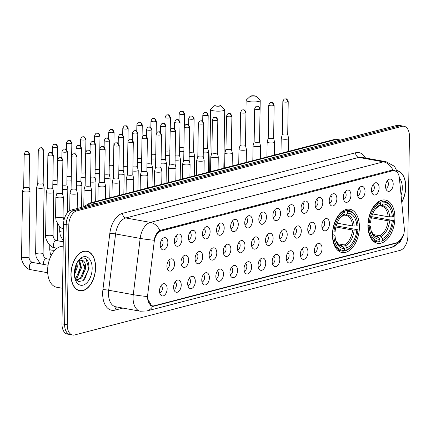<?xml version="1.0" encoding="UTF-8"?>
<svg xmlns="http://www.w3.org/2000/svg" width="431" height="431" viewBox="0 0 431 431"><rect width="100%" height="100%" fill="white"/><g stroke="black" fill="none" stroke-linecap="round" stroke-linejoin="round"><path stroke-width="0.65" d="M359.411 227.39A21.986 13.108 100.2 0 0 349.837 209.256A21.986 13.108 100.2 0 0 332.463 234.394A21.986 13.108 100.2 0 0 342.031 252.528A21.986 13.108 100.2 0 0 359.411 227.39M394.898 218.167A21.986 13.108 100.2 0 0 385.325 200.032A21.986 13.108 100.2 0 0 367.95 225.171A21.986 13.108 100.2 0 0 377.518 243.305A21.986 13.108 100.2 0 0 394.898 218.167M371.495 189.866A6.223 3.712 -79.8 0 1 374.668 183.1A6.223 3.712 -79.8 0 1 379.118 187.884A6.223 3.712 -79.8 0 1 376.775 194.02A6.223 3.712 -79.8 0 1 372.691 194.063A6.223 3.712 -79.8 0 1 371.495 189.866M371.711 191.973A3.734 2.225 100.2 0 0 374.318 187.69A3.734 2.225 100.2 0 0 373.02 184.71M357.407 193.524A6.223 3.712 -79.8 0 1 360.585 186.758A6.223 3.712 -79.8 0 1 365.035 191.542A6.223 3.712 -79.8 0 1 362.692 197.678A6.223 3.712 -79.8 0 1 358.608 197.721A6.223 3.712 -79.8 0 1 357.407 193.524M357.628 195.631A3.734 2.225 100.2 0 0 360.235 191.348A3.734 2.225 100.2 0 0 358.937 188.374M343.324 197.188A6.223 3.712 -79.8 0 1 346.502 190.421A6.223 3.712 -79.8 0 1 350.953 195.205A6.223 3.712 -79.8 0 1 348.609 201.342A6.223 3.712 -79.8 0 1 344.525 201.385A6.223 3.712 -79.8 0 1 343.324 197.188M343.545 199.294A3.734 2.225 100.2 0 0 346.147 195.006A3.734 2.225 100.2 0 0 344.854 192.032M329.241 200.846A6.223 3.712 -79.8 0 1 332.42 194.079A6.223 3.712 -79.8 0 1 336.87 198.863A6.223 3.712 -79.8 0 1 334.526 205A6.223 3.712 -79.8 0 1 330.437 205.043A6.223 3.712 -79.8 0 1 329.241 200.846M329.462 202.953A3.734 2.225 100.2 0 0 332.064 198.669A3.734 2.225 100.2 0 0 330.771 195.696M315.158 204.504A6.223 3.712 -79.8 0 1 318.331 197.737A6.223 3.712 -79.8 0 1 322.787 202.527A6.223 3.712 -79.8 0 1 320.438 208.663A6.223 3.712 -79.8 0 1 316.354 208.706A6.223 3.712 -79.8 0 1 315.158 204.504M315.379 206.616A3.734 2.225 100.2 0 0 317.981 202.328A3.734 2.225 100.2 0 0 316.688 199.354M301.075 208.168A6.223 3.712 -79.8 0 1 304.248 201.401A6.223 3.712 -79.8 0 1 308.704 206.185A6.223 3.712 -79.8 0 1 306.355 212.321A6.223 3.712 -79.8 0 1 302.271 212.364A6.223 3.712 -79.8 0 1 301.075 208.168M301.291 210.274A3.734 2.225 100.2 0 0 303.898 205.991A3.734 2.225 100.2 0 0 302.605 203.017M286.992 211.826A6.223 3.712 -79.8 0 1 290.165 205.059A6.223 3.712 -79.8 0 1 294.615 209.843A6.223 3.712 -79.8 0 1 292.272 215.985A6.223 3.712 -79.8 0 1 288.188 216.023A6.223 3.712 -79.8 0 1 286.992 211.826M287.208 213.938A3.734 2.225 100.2 0 0 289.815 209.649A3.734 2.225 100.2 0 0 288.517 206.675M272.909 215.489A6.223 3.712 -79.8 0 1 276.082 208.723A6.223 3.712 -79.8 0 1 280.533 213.507A6.223 3.712 -79.8 0 1 278.189 219.643A6.223 3.712 -79.8 0 1 274.105 219.686A6.223 3.712 -79.8 0 1 272.909 215.489M273.125 217.596A3.734 2.225 100.2 0 0 275.732 213.313A3.734 2.225 100.2 0 0 274.434 210.339M258.826 219.147A6.223 3.712 -79.8 0 1 262 212.381A6.223 3.712 -79.8 0 1 266.45 217.165A6.223 3.712 -79.8 0 1 264.106 223.301A6.223 3.712 -79.8 0 1 260.022 223.344A6.223 3.712 -79.8 0 1 258.826 219.147M259.042 221.259A3.734 2.225 100.2 0 0 261.649 216.971A3.734 2.225 100.2 0 0 260.351 213.997M244.738 222.811A6.223 3.712 -79.8 0 1 247.917 216.044A6.223 3.712 -79.8 0 1 252.367 220.828A6.223 3.712 -79.8 0 1 250.023 226.965A6.223 3.712 -79.8 0 1 245.939 227.008A6.223 3.712 -79.8 0 1 244.738 222.811M244.959 224.917A3.734 2.225 100.2 0 0 247.566 220.634A3.734 2.225 100.2 0 0 246.268 217.655M230.655 226.469A6.223 3.712 -79.8 0 1 233.834 219.702A6.223 3.712 -79.8 0 1 238.284 224.486A6.223 3.712 -79.8 0 1 235.94 230.623A6.223 3.712 -79.8 0 1 231.856 230.666A6.223 3.712 -79.8 0 1 230.655 226.469M230.876 228.581A3.734 2.225 100.2 0 0 233.483 224.292A3.734 2.225 100.2 0 0 232.185 221.319M216.572 230.132A6.223 3.712 -79.8 0 1 219.751 223.366A6.223 3.712 -79.8 0 1 224.201 228.15A6.223 3.712 -79.8 0 1 221.857 234.286A6.223 3.712 -79.8 0 1 217.774 234.329A6.223 3.712 -79.8 0 1 216.572 230.132M216.793 232.239A3.734 2.225 100.2 0 0 219.395 227.956A3.734 2.225 100.2 0 0 218.102 224.977M202.489 233.791A6.223 3.712 -79.8 0 1 205.668 227.024A6.223 3.712 -79.8 0 1 210.118 231.808A6.223 3.712 -79.8 0 1 207.769 237.944A6.223 3.712 -79.8 0 1 203.685 237.987A6.223 3.712 -79.8 0 1 202.489 233.791M202.71 235.902A3.734 2.225 100.2 0 0 205.312 231.614A3.734 2.225 100.2 0 0 204.019 228.64M188.406 237.454A6.223 3.712 -79.8 0 1 191.579 230.687A6.223 3.712 -79.8 0 1 196.035 235.471A6.223 3.712 -79.8 0 1 193.686 241.608A6.223 3.712 -79.8 0 1 189.602 241.651A6.223 3.712 -79.8 0 1 188.406 237.454M188.622 239.561A3.734 2.225 100.2 0 0 191.229 235.272A3.734 2.225 100.2 0 0 189.936 232.298M174.323 241.112A6.223 3.712 -79.8 0 1 177.497 234.345A6.223 3.712 -79.8 0 1 181.947 239.13A6.223 3.712 -79.8 0 1 179.603 245.266A6.223 3.712 -79.8 0 1 175.519 245.309A6.223 3.712 -79.8 0 1 174.323 241.112M174.539 243.219A3.734 2.225 100.2 0 0 177.146 238.936A3.734 2.225 100.2 0 0 175.848 235.962M160.24 244.77A6.223 3.712 -79.8 0 1 163.414 238.009A6.223 3.712 -79.8 0 1 167.864 242.793A6.223 3.712 -79.8 0 1 165.52 248.929A6.223 3.712 -79.8 0 1 161.436 248.973A6.223 3.712 -79.8 0 1 160.24 244.77M160.456 246.882A3.734 2.225 100.2 0 0 163.063 242.594A3.734 2.225 100.2 0 0 161.765 239.62M385.578 186.203A6.223 3.712 -79.8 0 1 388.751 179.436A6.223 3.712 -79.8 0 1 393.201 184.22A6.223 3.712 -79.8 0 1 390.858 190.357A6.223 3.712 -79.8 0 1 386.774 190.4A6.223 3.712 -79.8 0 1 385.578 186.203M385.793 188.315A3.734 2.225 100.2 0 0 388.401 184.026A3.734 2.225 100.2 0 0 387.103 181.052M321.838 225.693A6.223 3.712 -79.8 0 1 325.012 218.926A6.223 3.712 -79.8 0 1 329.467 223.711A6.223 3.712 -79.8 0 1 327.118 229.847A6.223 3.712 -79.8 0 1 323.034 229.89A6.223 3.712 -79.8 0 1 321.838 225.693M322.059 227.805A3.734 2.225 100.2 0 0 324.662 223.517A3.734 2.225 100.2 0 0 323.369 220.543M307.756 229.357A6.223 3.712 -79.8 0 1 310.929 222.59A6.223 3.712 -79.8 0 1 315.384 227.374A6.223 3.712 -79.8 0 1 313.035 233.51A6.223 3.712 -79.8 0 1 308.952 233.554A6.223 3.712 -79.8 0 1 307.756 229.357M307.971 231.463A3.734 2.225 100.2 0 0 310.579 227.175A3.734 2.225 100.2 0 0 309.286 224.201M293.673 233.015A6.223 3.712 -79.8 0 1 296.846 226.248A6.223 3.712 -79.8 0 1 301.296 231.032A6.223 3.712 -79.8 0 1 298.952 237.169A6.223 3.712 -79.8 0 1 294.869 237.212A6.223 3.712 -79.8 0 1 293.673 233.015M293.888 235.121A3.734 2.225 100.2 0 0 296.496 230.838A3.734 2.225 100.2 0 0 295.197 227.864M279.59 236.673A6.223 3.712 -79.8 0 1 282.763 229.906A6.223 3.712 -79.8 0 1 287.213 234.696A6.223 3.712 -79.8 0 1 284.869 240.832A6.223 3.712 -79.8 0 1 280.786 240.875A6.223 3.712 -79.8 0 1 279.59 236.673M279.805 238.785A3.734 2.225 100.2 0 0 282.413 234.496A3.734 2.225 100.2 0 0 281.114 231.522M265.507 240.336A6.223 3.712 -79.8 0 1 268.68 233.57A6.223 3.712 -79.8 0 1 273.13 238.354A6.223 3.712 -79.8 0 1 270.787 244.49A6.223 3.712 -79.8 0 1 266.703 244.533A6.223 3.712 -79.8 0 1 265.507 240.336M265.722 242.443A3.734 2.225 100.2 0 0 268.33 238.16A3.734 2.225 100.2 0 0 267.031 235.186M251.418 243.994A6.223 3.712 -79.8 0 1 254.597 237.228A6.223 3.712 -79.8 0 1 259.047 242.012A6.223 3.712 -79.8 0 1 256.704 248.154A6.223 3.712 -79.8 0 1 252.62 248.191A6.223 3.712 -79.8 0 1 251.418 243.994M251.639 246.106A3.734 2.225 100.2 0 0 254.247 241.818A3.734 2.225 100.2 0 0 252.949 238.844M237.336 247.658A6.223 3.712 -79.8 0 1 240.514 240.891A6.223 3.712 -79.8 0 1 244.964 245.675A6.223 3.712 -79.8 0 1 242.621 251.812A6.223 3.712 -79.8 0 1 238.537 251.855A6.223 3.712 -79.8 0 1 237.336 247.658M237.556 249.764A3.734 2.225 100.2 0 0 240.159 245.481A3.734 2.225 100.2 0 0 238.866 242.508M223.253 251.316A6.223 3.712 -79.8 0 1 226.431 244.549A6.223 3.712 -79.8 0 1 230.881 249.333A6.223 3.712 -79.8 0 1 228.532 255.47A6.223 3.712 -79.8 0 1 224.449 255.513A6.223 3.712 -79.8 0 1 223.253 251.316M223.473 253.428A3.734 2.225 100.2 0 0 226.076 249.14A3.734 2.225 100.2 0 0 224.783 246.166M209.17 254.98A6.223 3.712 -79.8 0 1 212.343 248.213A6.223 3.712 -79.8 0 1 216.798 252.997A6.223 3.712 -79.8 0 1 214.449 259.133A6.223 3.712 -79.8 0 1 210.366 259.176A6.223 3.712 -79.8 0 1 209.17 254.98M209.391 257.086A3.734 2.225 100.2 0 0 211.993 252.803A3.734 2.225 100.2 0 0 210.7 249.824M195.087 258.638A6.223 3.712 -79.8 0 1 198.26 251.871A6.223 3.712 -79.8 0 1 202.715 256.655A6.223 3.712 -79.8 0 1 200.367 262.791A6.223 3.712 -79.8 0 1 196.283 262.835A6.223 3.712 -79.8 0 1 195.087 258.638M195.302 260.75A3.734 2.225 100.2 0 0 197.91 256.461A3.734 2.225 100.2 0 0 196.617 253.487M181.004 262.301A6.223 3.712 -79.8 0 1 184.177 255.535A6.223 3.712 -79.8 0 1 188.627 260.319A6.223 3.712 -79.8 0 1 186.284 266.455A6.223 3.712 -79.8 0 1 182.2 266.498A6.223 3.712 -79.8 0 1 181.004 262.301M181.219 264.408A3.734 2.225 100.2 0 0 183.827 260.125A3.734 2.225 100.2 0 0 182.528 257.145M166.921 265.959A6.223 3.712 -79.8 0 1 170.094 259.193A6.223 3.712 -79.8 0 1 174.544 263.977A6.223 3.712 -79.8 0 1 172.201 270.113A6.223 3.712 -79.8 0 1 168.117 270.156A6.223 3.712 -79.8 0 1 166.921 265.959M167.136 268.071A3.734 2.225 100.2 0 0 169.744 263.783A3.734 2.225 100.2 0 0 168.446 260.809M314.436 250.54A6.223 3.712 -79.8 0 1 317.609 243.774A6.223 3.712 -79.8 0 1 322.059 248.558A6.223 3.712 -79.8 0 1 319.716 254.694A6.223 3.712 -79.8 0 1 315.632 254.737A6.223 3.712 -79.8 0 1 314.436 250.54M314.652 252.652A3.734 2.225 100.2 0 0 317.259 248.364A3.734 2.225 100.2 0 0 315.961 245.39M300.353 254.204A6.223 3.712 -79.8 0 1 303.526 247.437A6.223 3.712 -79.8 0 1 307.976 252.221A6.223 3.712 -79.8 0 1 305.633 258.358A6.223 3.712 -79.8 0 1 301.549 258.401A6.223 3.712 -79.8 0 1 300.353 254.204M300.569 256.31A3.734 2.225 100.2 0 0 303.176 252.027A3.734 2.225 100.2 0 0 301.878 249.048M286.27 257.862A6.223 3.712 -79.8 0 1 289.443 251.095A6.223 3.712 -79.8 0 1 293.894 255.879A6.223 3.712 -79.8 0 1 291.55 262.016A6.223 3.712 -79.8 0 1 287.466 262.059A6.223 3.712 -79.8 0 1 286.27 257.862M286.486 259.974A3.734 2.225 100.2 0 0 289.093 255.685A3.734 2.225 100.2 0 0 287.795 252.711M272.187 261.525A6.223 3.712 -79.8 0 1 275.361 254.759A6.223 3.712 -79.8 0 1 279.811 259.543A6.223 3.712 -79.8 0 1 277.467 265.679A6.223 3.712 -79.8 0 1 273.383 265.722A6.223 3.712 -79.8 0 1 272.187 261.525M272.403 263.632A3.734 2.225 100.2 0 0 275.01 259.343A3.734 2.225 100.2 0 0 273.712 256.37M258.099 265.184A6.223 3.712 -79.8 0 1 261.278 258.417A6.223 3.712 -79.8 0 1 265.728 263.201A6.223 3.712 -79.8 0 1 263.384 269.337A6.223 3.712 -79.8 0 1 259.3 269.38A6.223 3.712 -79.8 0 1 258.099 265.184M258.32 267.29A3.734 2.225 100.2 0 0 260.927 263.007A3.734 2.225 100.2 0 0 259.629 260.033M244.016 268.842A6.223 3.712 -79.8 0 1 247.195 262.075A6.223 3.712 -79.8 0 1 251.645 266.864A6.223 3.712 -79.8 0 1 249.301 273.001A6.223 3.712 -79.8 0 1 245.217 273.044A6.223 3.712 -79.8 0 1 244.016 268.842M244.237 270.954A3.734 2.225 100.2 0 0 246.839 266.665A3.734 2.225 100.2 0 0 245.546 263.691M229.933 272.505A6.223 3.712 -79.8 0 1 233.112 265.738A6.223 3.712 -79.8 0 1 237.562 270.523A6.223 3.712 -79.8 0 1 235.213 276.659A6.223 3.712 -79.8 0 1 231.129 276.702A6.223 3.712 -79.8 0 1 229.933 272.505M230.154 274.612A3.734 2.225 100.2 0 0 232.756 270.329A3.734 2.225 100.2 0 0 231.463 267.355M215.85 276.163A6.223 3.712 -79.8 0 1 219.023 269.397A6.223 3.712 -79.8 0 1 223.479 274.181A6.223 3.712 -79.8 0 1 221.13 280.322A6.223 3.712 -79.8 0 1 217.046 280.36A6.223 3.712 -79.8 0 1 215.85 276.163M216.071 278.275A3.734 2.225 100.2 0 0 218.673 273.987A3.734 2.225 100.2 0 0 217.38 271.013M201.767 279.827A6.223 3.712 -79.8 0 1 204.94 273.06A6.223 3.712 -79.8 0 1 209.391 277.844A6.223 3.712 -79.8 0 1 207.047 283.981A6.223 3.712 -79.8 0 1 202.963 284.024A6.223 3.712 -79.8 0 1 201.767 279.827M201.983 281.933A3.734 2.225 100.2 0 0 204.59 277.65A3.734 2.225 100.2 0 0 203.297 274.676M187.684 283.485A6.223 3.712 -79.8 0 1 190.858 276.718A6.223 3.712 -79.8 0 1 195.308 281.502A6.223 3.712 -79.8 0 1 192.964 287.639A6.223 3.712 -79.8 0 1 188.88 287.682A6.223 3.712 -79.8 0 1 187.684 283.485M187.9 285.597A3.734 2.225 100.2 0 0 190.507 281.308A3.734 2.225 100.2 0 0 189.209 278.334M173.601 287.148A6.223 3.712 -79.8 0 1 176.775 280.382A6.223 3.712 -79.8 0 1 181.225 285.166A6.223 3.712 -79.8 0 1 178.881 291.302A6.223 3.712 -79.8 0 1 174.797 291.345A6.223 3.712 -79.8 0 1 173.601 287.148M173.817 289.255A3.734 2.225 100.2 0 0 176.424 284.972A3.734 2.225 100.2 0 0 175.126 281.998M159.518 290.806A6.223 3.712 -79.8 0 1 162.692 284.04A6.223 3.712 -79.8 0 1 167.142 288.824A6.223 3.712 -79.8 0 1 164.798 294.96A6.223 3.712 -79.8 0 1 160.715 295.003A6.223 3.712 -79.8 0 1 159.518 290.806M159.734 292.918A3.734 2.225 100.2 0 0 162.342 288.63A3.734 2.225 100.2 0 0 161.043 285.656M404.262 228.004A11.201 6.68 -79.8 0 1 404.332 229.879A11.201 6.68 -79.8 0 1 397.301 242.605L154.266 305.773A11.201 6.68 -79.8 0 1 152.45 305.854A11.201 6.68 -79.8 0 1 147.709 294.685L154.212 241.743A11.201 6.68 -79.8 0 1 161.113 230.946L392.76 170.735A11.201 6.68 -79.8 0 1 394.575 170.654A11.201 6.68 -79.8 0 1 399.375 178.019L404.262 228.004M401.746 202.279A20.117 11.998 100.2 0 0 405.743 187.146A20.117 11.998 100.2 0 0 397.398 170.638M95.601 267.759A20.117 11.998 100.2 0 0 86.841 251.165A20.117 11.998 100.2 0 0 70.943 274.164A20.117 11.998 100.2 0 0 79.697 290.763A20.117 11.998 100.2 0 0 95.601 267.759M85.871 251.198A20.117 11.998 100.2 0 0 85.51 251.047M403.206 235.929L397.738 242.723L396.655 243.1L153.625 306.263L151.971 306.376L147.278 298.177L147.203 296.523A14.519 1.099 -173 0 1 133.265 294.669L140.177 238.391A16.593 9.891 -79.8 0 1 150.403 222.396L383.364 161.846A14.519 11.238 75.4 0 1 392.83 169.922L393.95 169.992L397.377 172.438M404.036 126.278L398.788 125.329A12.445 7.419 100.2 0 0 396.773 125.421L71.374 209.999A12.445 7.419 100.2 0 0 63.556 224.136L61.989 323.826L64.612 324.295A12.445 7.419 100.2 0 0 70.027 334.564A12.445 7.419 100.2 0 1 64.612 324.295L66.18 224.61L64.612 324.295L67.236 324.769A12.445 7.419 100.2 0 0 72.65 335.038A12.445 7.419 100.2 0 0 74.671 334.946L400.065 250.368A12.445 7.419 100.2 0 0 407.882 236.231L409.45 136.541A12.445 7.419 100.2 0 0 404.036 126.278A12.445 7.419 100.2 0 0 402.015 126.369L76.616 210.942A12.445 7.419 100.2 0 0 68.798 225.084L67.236 324.769M71.374 209.999L73.997 210.468A12.445 7.419 100.2 0 0 66.18 224.61A12.445 7.419 100.2 0 1 73.997 210.468L399.392 125.895L73.997 210.468L76.616 210.942M401.412 125.804A12.445 7.419 100.2 0 0 399.392 125.895A12.445 7.419 100.2 0 1 401.412 125.804M159.869 230.472A14.519 11.238 -104.6 0 0 150.403 222.396L125.825 217.962A16.593 9.891 100.2 0 0 115.6 233.958L140.177 238.391A14.519 1.099 -173 0 0 154.061 240.239C155.176 235.369 157.116 232.115 159.869 230.472L392.83 169.922M150.678 305.531L150.36 305.617M78.41 290.402A20.117 11.998 100.2 0 0 78.803 290.392M61.989 323.826A12.445 7.419 100.2 0 0 67.408 334.09L72.65 335.038M401.724 202.047A19.912 11.874 100.2 0 0 405.614 187.178A19.912 11.874 100.2 0 0 397.506 170.881M401.062 195.281A14.519 8.658 100.2 0 0 402.312 188.04A14.519 8.658 100.2 0 0 399.381 178.084M71.067 274.132A19.912 11.874 100.2 0 0 79.735 290.559A19.912 11.874 100.2 0 0 95.472 267.791A19.912 11.874 100.2 0 0 86.803 251.365A19.912 11.874 100.2 0 0 71.067 274.132M63.206 246.311A20.742 12.364 100.2 0 0 47.62 270.129A20.742 12.364 100.2 0 0 56.644 287.235L62.549 288.301M77.004 262.808L77.294 267.085L74.423 275.183M76.249 264.392L76.255 266.897L74.369 273.394M79.584 260.426L81.459 267.834L77.445 277.311L75.339 278.911M78.965 260.728L80.414 267.651L76.406 277.122L74.999 278.307M77.855 261.283L82.989 260.577A10.371 6.185 100.2 0 0 81.836 260.168A10.371 6.185 100.2 0 0 77.65 261.698M82.989 260.577C84.939 261.908 85.817 264.58 85.618 268.588L81.61 278.06L76.384 280.252M81.346 260.108L82.235 260.577L84.578 268.4L80.57 277.876L76.239 280.102M74.822 277.947L78.474 281.562L83.194 280.662L89.039 268.685C88.921 260.243 86.254 256.822 81.039 258.422L78.474 260.529M92.169 268.648A14.519 8.658 100.2 0 0 87.741 257.415A14.519 8.658 100.2 0 0 78.668 260.254A14.519 8.658 100.2 0 0 74.374 273.276A14.519 8.658 100.2 0 0 75.215 279.39A14.519 8.658 100.2 0 0 85.101 284.228A14.519 8.658 100.2 0 0 92.169 268.648M86.028 258.81L88.667 268.368L84.691 279.369M84.53 265.458L84.503 267.619L82.822 274.66M80.365 264.709L80.344 266.864L78.657 273.906M76.217 264.456L76.179 266.116L74.493 273.157M250.944 95.962A2.904 0.62 0.9 0 0 250.411 96.199A2.904 0.62 0.9 0 0 252 96.921A2.904 0.62 0.9 0 0 255.535 96.792A2.904 0.62 0.9 0 0 256.079 96.285A2.904 0.62 0.9 0 0 253.881 95.784A2.904 0.62 0.9 0 0 250.944 95.962M256.079 96.285L260.065 100.213A7.052 1.503 -179.1 0 1 260.227 100.542A7.052 1.503 -179.1 0 1 258.751 101.436A7.052 1.503 -179.1 0 1 250.88 101.818A7.052 1.503 -179.1 0 1 246.128 100.321A7.052 1.503 -179.1 0 1 246.3 99.997L250.411 96.199M380.05 200.808L382.356 201.223L382.997 202.155A19.745 11.772 100.2 0 1 392.377 210.209A19.745 11.772 100.2 0 1 393.492 216.513L392.312 216.82A17.838 10.635 100.2 0 0 382.965 204.03L381.451 205.614L379.334 205.835M372.648 213.948L388.132 216.745L392.312 216.82M371.694 216.658L393.428 220.564A19.745 11.772 100.2 0 1 387.679 236.231L387.286 236.727A20.575 12.267 100.2 0 1 381.726 241.215L379.856 240.881M368.193 226.835A20.575 12.267 100.2 0 0 377.114 241.796A20.575 12.267 100.2 0 0 379.183 241.877L379.851 241.182A19.745 11.772 100.2 0 1 369.356 226.825L367.966 226.798M368.074 222.752L369.421 222.768A19.745 11.772 100.2 0 1 380.454 202.818L379.813 201.88A20.575 12.267 100.2 0 0 368.257 222.784M379.813 201.88L378.531 201.649M392.377 210.209L392.183 209.606A20.575 12.267 100.2 0 0 384.42 201.304A20.575 12.267 100.2 0 0 382.356 201.223M369.356 226.825L370.536 226.517A17.838 10.635 100.2 0 0 371.533 232.023A17.838 10.635 100.2 0 0 379.883 239.307L379.851 241.182M380.454 202.818L380.428 204.693A17.838 10.635 100.2 0 0 375.773 208.512A17.838 10.635 100.2 0 0 370.601 222.466L369.421 222.768M382.965 204.03L382.997 202.155M379.883 239.307L378.423 237.185L377.276 236.377L375.035 235.972M367.95 225.37L370.213 225.946L370.536 226.517M375.315 209.105L380.428 204.693M388.132 216.745A15.349 9.153 100.2 0 0 381.505 206.088L380.282 206.002M381.726 241.215L382.394 240.52A19.745 11.772 100.2 0 0 387.679 236.231M382.394 240.52L382.421 238.645A17.838 10.635 100.2 0 0 392.248 220.871L393.428 220.564M373.154 234.512L379.819 235.714L380.966 236.522L382.421 238.645M392.248 220.871L388.067 220.796L371.387 217.784M215.457 105.191A2.904 0.62 0.9 0 0 214.924 105.423A2.904 0.62 0.9 0 0 216.513 106.145A2.904 0.62 0.9 0 0 220.047 106.015A2.904 0.62 0.9 0 0 220.586 105.514A2.904 0.62 0.9 0 0 218.393 105.008A2.904 0.62 0.9 0 0 215.457 105.191M220.586 105.514L224.573 109.436A7.052 1.503 -179.1 0 1 224.74 109.765A7.052 1.503 -179.1 0 1 223.258 110.659A7.052 1.503 -179.1 0 1 215.392 111.042A7.052 1.503 -179.1 0 1 210.635 109.544A7.052 1.503 -179.1 0 1 210.813 109.221L214.924 105.423M344.563 210.032L346.863 210.447L347.51 211.379A19.745 11.772 100.2 0 1 356.89 219.433A19.745 11.772 100.2 0 1 357.999 225.736L356.825 226.043A17.838 10.635 100.2 0 0 347.478 213.253L345.964 214.837L344.795 215.231L343.846 215.058M337.161 223.172L352.644 225.968L356.825 226.043M336.207 225.882L357.94 229.793A19.745 11.772 100.2 0 1 352.192 245.454L351.798 245.95A20.575 12.267 100.2 0 1 346.238 250.443L344.369 250.104M332.705 236.059A20.575 12.267 100.2 0 0 341.627 251.02A20.575 12.267 100.2 0 0 343.696 251.101L344.364 250.406A19.745 11.772 100.2 0 1 333.869 236.048L332.473 236.021M332.587 231.975L333.933 231.991A19.745 11.772 100.2 0 1 344.967 212.041L344.321 211.109A20.575 12.267 100.2 0 0 332.77 232.007M344.321 211.109L343.038 210.878M356.89 219.433L356.69 218.829A20.575 12.267 100.2 0 0 348.932 210.527A20.575 12.267 100.2 0 0 346.863 210.447M333.869 236.048L335.049 235.741A17.838 10.635 100.2 0 0 336.04 241.247A17.838 10.635 100.2 0 0 344.391 248.531L344.364 250.406M344.967 212.041L344.935 213.916A17.838 10.635 100.2 0 0 340.285 217.736A17.838 10.635 100.2 0 0 335.108 231.689L333.933 231.991M347.478 213.253L347.51 211.379M344.391 248.531L342.936 246.408L341.788 245.6L339.547 245.196M332.457 234.599L334.72 235.17L335.049 235.741M339.827 218.334L344.935 213.916M352.644 225.968A15.349 9.153 100.2 0 0 346.018 215.311L344.795 215.231M346.238 250.443L346.907 249.743A19.745 11.772 100.2 0 0 352.192 245.454M346.907 249.743L346.933 247.868A17.838 10.635 100.2 0 0 356.76 230.095L357.94 229.793M337.667 243.741L344.326 244.943L345.479 245.751L346.933 247.868M356.76 230.095L352.58 230.019L335.9 227.008M179.576 151.599A3.734 0.797 0.9 0 0 183.865 151.513M179.646 147.289L179.646 147.289A2.694 0.576 0.9 0 0 183.428 147.24A2.694 0.576 0.9 0 0 183.94 147.014M165.493 155.262A3.734 0.797 0.9 0 0 169.782 155.176M165.558 150.947A2.694 0.576 0.9 0 0 165.563 150.947A2.694 0.576 0.9 0 0 169.345 150.904A2.694 0.576 0.9 0 0 169.852 150.672M151.41 158.92A3.734 0.797 0.9 0 0 155.699 158.834M151.475 154.61L151.475 154.61A2.694 0.576 0.9 0 0 155.262 154.562A2.694 0.576 0.9 0 0 155.769 154.336M137.327 162.579A3.734 0.797 0.9 0 0 141.616 162.498M137.392 158.269L137.392 158.269A2.694 0.576 0.9 0 0 141.174 158.225A2.694 0.576 0.9 0 0 141.686 157.994M123.239 166.242A3.734 0.797 0.9 0 0 127.533 166.156M123.309 161.932L123.309 161.932A2.694 0.576 0.9 0 0 127.091 161.884A2.694 0.576 0.9 0 0 127.603 161.657M109.156 169.9A3.734 0.797 0.9 0 0 113.45 169.819M109.226 165.59L109.226 165.59A2.694 0.576 0.9 0 0 113.008 165.547A2.694 0.576 0.9 0 0 113.52 165.315M95.073 173.564A3.734 0.797 0.9 0 0 99.367 173.477M95.143 169.254L95.143 169.254A2.694 0.576 0.9 0 0 98.925 169.205A2.694 0.576 0.9 0 0 99.437 168.979M80.99 177.222A3.734 0.797 0.9 0 0 85.284 177.141M81.06 172.912L81.06 172.912A2.694 0.576 0.9 0 0 84.842 172.869A2.694 0.576 0.9 0 0 85.354 172.637M66.907 180.885A3.734 0.797 0.9 0 0 71.196 180.799M66.977 176.575L66.977 176.575A2.694 0.576 0.9 0 0 70.759 176.527A2.694 0.576 0.9 0 0 71.271 176.301M52.824 184.543A3.734 0.797 0.9 0 0 57.113 184.457M52.889 180.233A2.694 0.576 0.9 0 0 52.894 180.233A2.694 0.576 0.9 0 0 56.676 180.19A2.694 0.576 0.9 0 0 57.183 179.959M37.772 183.39A2.694 0.576 0.9 0 0 37.766 183.423L36.673 187.415A3.734 0.797 0.9 0 0 36.662 187.458A3.734 0.797 0.9 0 0 38.111 188.11A3.734 0.797 0.9 0 0 43.348 188.051A3.734 0.797 0.9 0 0 44.129 187.577A3.734 0.797 0.9 0 0 44.124 187.533L43.159 183.493A2.694 0.576 0.9 0 0 43.154 183.477M43.111 150.861A2.694 0.576 0.9 0 1 40.099 151.006A2.694 0.576 0.9 0 1 38.284 150.435L37.766 183.423A2.694 0.576 0.9 0 0 38.806 183.892A2.694 0.576 0.9 0 0 42.594 183.848A2.694 0.576 0.9 0 0 43.159 183.509L43.676 150.521C41.85 145.99 40.983 148.426 40.298 147.871A2.694 2.085 -104.6 0 1 41.02 147.844A2.694 2.085 75.4 0 1 43.111 150.861A2.694 0.576 0.9 0 0 43.676 150.521M29.028 154.524A2.694 0.576 0.9 0 0 29.594 154.179C27.767 149.649 26.9 152.084 26.216 151.529A2.694 2.085 -104.6 0 1 26.937 151.507A2.694 2.085 75.4 0 1 29.028 154.524A2.694 0.576 0.9 0 1 26.016 154.67A2.694 0.576 0.9 0 1 24.201 154.099L23.683 187.081A2.694 0.576 0.9 0 1 23.683 187.054L22.584 191.073A3.734 0.797 0.9 0 0 22.579 191.116A3.734 0.797 0.9 0 0 24.028 191.773A3.734 0.797 0.9 0 0 29.265 191.709A3.734 0.797 0.9 0 0 30.046 191.235A3.734 0.797 0.9 0 0 30.041 191.192L29.071 187.151A2.694 0.576 0.9 0 0 29.071 187.135M23.683 187.081A2.694 0.576 0.9 0 0 24.723 187.555A2.694 0.576 0.9 0 0 28.505 187.512A2.694 0.576 0.9 0 0 29.071 187.167L29.594 154.179M203.265 152.773A3.734 0.797 0.9 0 0 207.871 152.617A3.734 0.797 0.9 0 0 208.658 152.143A3.734 0.797 0.9 0 0 208.652 152.1L207.683 148.059A2.694 0.576 0.9 0 1 207.683 148.075A2.694 0.576 0.9 0 1 207.117 148.415A2.694 0.576 0.9 0 1 203.335 148.463L203.335 148.463M189.182 156.431A3.734 0.797 0.9 0 0 193.788 156.275A3.734 0.797 0.9 0 0 194.575 155.801A3.734 0.797 0.9 0 0 194.57 155.758L193.6 151.717A2.694 0.576 0.9 0 1 193.6 151.734A2.694 0.576 0.9 0 1 193.034 152.078A2.694 0.576 0.9 0 1 189.252 152.121L189.252 152.121M175.099 160.095A3.734 0.797 0.9 0 0 179.705 159.939A3.734 0.797 0.9 0 0 180.492 159.465A3.734 0.797 0.9 0 0 180.487 159.422L179.517 155.381A2.694 0.576 0.9 0 1 179.517 155.397A2.694 0.576 0.9 0 1 178.951 155.736A2.694 0.576 0.9 0 1 175.169 155.785L175.169 155.785M161.016 163.753A3.734 0.797 0.9 0 0 165.623 163.597A3.734 0.797 0.9 0 0 166.404 163.123A3.734 0.797 0.9 0 0 166.404 163.08L165.434 159.039M161.086 159.443L161.086 159.443A2.694 0.576 0.9 0 0 164.868 159.4A2.694 0.576 0.9 0 0 165.434 159.055A2.694 0.576 0.9 0 0 165.429 159.023M146.933 167.417A3.734 0.797 0.9 0 0 151.54 167.26A3.734 0.797 0.9 0 0 152.321 166.786A3.734 0.797 0.9 0 0 152.315 166.743L151.351 162.702M146.998 163.101A2.694 0.576 0.9 0 0 147.003 163.101A2.694 0.576 0.9 0 0 150.785 163.058A2.694 0.576 0.9 0 0 151.351 162.719A2.694 0.576 0.9 0 0 151.346 162.686M132.85 171.075A3.734 0.797 0.9 0 0 137.457 170.918A3.734 0.797 0.9 0 0 138.238 170.444A3.734 0.797 0.9 0 0 138.232 170.401L137.268 166.361A2.694 0.576 0.9 0 0 137.263 166.344M132.915 166.765L132.915 166.765A2.694 0.576 0.9 0 0 136.702 166.722A2.694 0.576 0.9 0 0 137.268 166.377L137.785 133.389C135.959 128.858 135.092 131.293 134.407 130.738A2.694 2.085 -104.6 0 1 135.129 130.717A2.694 2.085 75.4 0 1 137.22 133.734A2.694 0.576 0.9 0 0 137.785 133.389M118.767 174.738A3.734 0.797 0.9 0 0 123.374 174.582A3.734 0.797 0.9 0 0 124.155 174.108A3.734 0.797 0.9 0 0 124.15 174.065L123.18 170.024A2.694 0.576 0.9 0 0 123.18 170.008M118.832 170.423L118.832 170.423A2.694 0.576 0.9 0 0 122.614 170.38A2.694 0.576 0.9 0 0 123.18 170.04L123.702 137.053C121.876 132.522 121.009 134.957 120.324 134.402A2.694 2.085 -104.6 0 1 121.046 134.375A2.694 2.085 75.4 0 1 123.137 137.392A2.694 0.576 0.9 0 0 123.702 137.053M104.679 178.396A3.734 0.797 0.9 0 0 109.291 178.24A3.734 0.797 0.9 0 0 110.072 177.766A3.734 0.797 0.9 0 0 110.067 177.723L109.097 173.682A2.694 0.576 0.9 0 0 109.097 173.666M104.749 174.086L104.749 174.086A2.694 0.576 0.9 0 0 108.531 174.038A2.694 0.576 0.9 0 0 109.097 173.698L109.614 140.711C107.793 136.18 106.926 138.615 106.241 138.06A2.694 2.085 -104.6 0 1 106.963 138.033A2.694 2.085 75.4 0 1 109.048 141.056A2.694 0.576 0.9 0 0 109.614 140.711M90.596 182.06A3.734 0.797 0.9 0 0 95.203 181.904A3.734 0.797 0.9 0 0 95.989 181.429A3.734 0.797 0.9 0 0 95.984 181.386L95.014 177.346A2.694 0.576 0.9 0 0 95.014 177.33M90.666 177.744L90.666 177.744A2.694 0.576 0.9 0 0 94.448 177.701A2.694 0.576 0.9 0 0 95.014 177.356L95.531 144.374C93.705 139.843 92.843 142.278 92.159 141.718A2.694 2.085 -104.6 0 1 92.88 141.697A2.694 2.085 75.4 0 1 94.965 144.714A2.694 0.576 0.9 0 0 95.531 144.374M76.513 185.718A3.734 0.797 0.9 0 0 81.12 185.562A3.734 0.797 0.9 0 0 81.906 185.088A3.734 0.797 0.9 0 0 81.901 185.044L80.931 181.004A2.694 0.576 0.9 0 1 80.931 181.02A2.694 0.576 0.9 0 1 80.365 181.359A2.694 0.576 0.9 0 1 76.583 181.408L76.583 181.408M62.43 189.376A3.734 0.797 0.9 0 0 67.037 189.22A3.734 0.797 0.9 0 0 67.823 188.751A3.734 0.797 0.9 0 0 67.818 188.703L66.848 184.662M62.5 185.066L62.5 185.066A2.694 0.576 0.9 0 0 66.282 185.023A2.694 0.576 0.9 0 0 66.848 184.678A2.694 0.576 0.9 0 0 66.843 184.651M47.372 188.239L46.279 192.248A3.734 0.797 0.9 0 0 46.273 192.291A3.734 0.797 0.9 0 0 47.717 192.948A3.734 0.797 0.9 0 0 52.954 192.883A3.734 0.797 0.9 0 0 53.735 192.409A3.734 0.797 0.9 0 0 53.735 192.366L52.765 188.325A2.694 0.576 0.9 0 1 52.765 188.342A2.694 0.576 0.9 0 1 52.199 188.681A2.694 0.576 0.9 0 1 48.417 188.73A2.694 0.576 0.9 0 1 47.372 188.255A2.694 0.576 0.9 0 1 47.378 188.223M282.321 134.37A2.694 0.576 0.9 0 0 282.321 134.397L281.222 138.394A3.734 0.797 0.9 0 0 281.217 138.437A3.734 0.797 0.9 0 0 282.661 139.089A3.734 0.797 0.9 0 0 287.903 139.024A3.734 0.797 0.9 0 0 288.684 138.55A3.734 0.797 0.9 0 0 288.678 138.507L287.709 134.467A2.694 0.576 0.9 0 0 287.709 134.45M287.66 101.958A2.694 0.576 0.9 0 1 284.654 102.109A2.694 0.576 0.9 0 1 282.833 101.533L282.321 134.397A2.694 0.576 0.9 0 0 283.361 134.871A2.694 0.576 0.9 0 0 287.143 134.828A2.694 0.576 0.9 0 0 287.709 134.483L288.226 101.619C286.399 97.088 285.532 99.523 284.853 98.968A2.694 2.085 -104.6 0 1 285.57 98.941A2.694 2.085 75.4 0 1 287.66 101.958A2.694 0.576 0.9 0 0 288.226 101.619M268.238 138.028A2.694 0.576 0.9 0 0 268.233 138.06L267.139 142.052A3.734 0.797 0.9 0 0 267.134 142.095A3.734 0.797 0.9 0 0 268.578 142.747A3.734 0.797 0.9 0 0 273.814 142.688A3.734 0.797 0.9 0 0 274.601 142.214A3.734 0.797 0.9 0 0 274.595 142.171L273.626 138.13A2.694 0.576 0.9 0 0 273.626 138.114M273.577 105.622A2.694 0.576 0.9 0 1 270.571 105.767A2.694 0.576 0.9 0 1 268.75 105.196L268.233 138.06A2.694 0.576 0.9 0 0 269.278 138.529A2.694 0.576 0.9 0 0 273.06 138.486A2.694 0.576 0.9 0 0 273.626 138.146L274.143 105.277C272.317 100.752 271.449 103.181 270.77 102.626A2.694 2.085 -104.6 0 1 271.487 102.605A2.694 2.085 75.4 0 1 273.577 105.622A2.694 0.576 0.9 0 0 274.143 105.277M259.494 109.28A2.694 0.576 0.9 0 0 260.06 108.941C258.234 104.41 257.366 106.845 256.687 106.29A2.694 2.085 -104.6 0 1 257.404 106.263A2.694 2.085 75.4 0 1 259.494 109.28A2.694 0.576 0.9 0 1 256.488 109.426A2.694 0.576 0.9 0 1 254.667 108.854L254.15 141.718A2.694 0.576 0.9 0 1 254.155 141.691L253.056 145.71A3.734 0.797 0.9 0 0 253.051 145.753A3.734 0.797 0.9 0 0 254.495 146.411A3.734 0.797 0.9 0 0 259.731 146.346A3.734 0.797 0.9 0 0 260.518 145.872A3.734 0.797 0.9 0 0 260.513 145.829L259.543 141.788A2.694 0.576 0.9 0 0 259.537 141.772M254.15 141.718A2.694 0.576 0.9 0 0 255.195 142.192A2.694 0.576 0.9 0 0 258.977 142.149A2.694 0.576 0.9 0 0 259.543 141.804L260.06 108.941M245.411 112.944A2.694 0.576 0.9 0 0 245.977 112.599C244.151 108.068 243.283 110.503 242.599 109.948A2.694 2.085 -104.6 0 1 243.321 109.927A2.694 2.085 75.4 0 1 245.411 112.944A2.694 0.576 0.9 0 1 242.4 113.089A2.694 0.576 0.9 0 1 240.584 112.518L240.067 145.382A2.694 0.576 0.9 0 1 240.072 145.349L238.973 149.374A3.734 0.797 0.9 0 0 238.968 149.417A3.734 0.797 0.9 0 0 240.412 150.069A3.734 0.797 0.9 0 0 245.648 150.01A3.734 0.797 0.9 0 0 246.435 149.535A3.734 0.797 0.9 0 0 246.43 149.492L245.46 145.452A2.694 0.576 0.9 0 0 245.454 145.436M240.067 145.382A2.694 0.576 0.9 0 0 241.112 145.85A2.694 0.576 0.9 0 0 244.894 145.807A2.694 0.576 0.9 0 0 245.46 145.468L245.977 112.599M226.329 153.732A3.734 0.797 0.9 0 0 231.566 153.668A3.734 0.797 0.9 0 0 232.352 153.194A3.734 0.797 0.9 0 0 232.347 153.15L231.377 149.11A2.694 0.576 0.9 0 1 231.377 149.126A2.694 0.576 0.9 0 1 230.811 149.465A2.694 0.576 0.9 0 1 227.029 149.514A2.694 0.576 0.9 0 1 225.984 149.04A2.694 0.576 0.9 0 1 225.989 149.007L224.89 153.032A3.734 0.797 0.9 0 0 224.885 153.075A3.734 0.797 0.9 0 0 226.329 153.732M211.901 152.687L210.807 156.695A3.734 0.797 0.9 0 0 210.802 156.739A3.734 0.797 0.9 0 0 212.246 157.39A3.734 0.797 0.9 0 0 217.483 157.331A3.734 0.797 0.9 0 0 218.264 156.857A3.734 0.797 0.9 0 0 218.258 156.814L217.294 152.773M211.907 152.671A2.694 0.576 0.9 0 0 211.901 152.703A2.694 0.576 0.9 0 0 212.946 153.172A2.694 0.576 0.9 0 0 216.728 153.129A2.694 0.576 0.9 0 0 217.294 152.784A2.694 0.576 0.9 0 0 217.289 152.757M197.818 156.345L196.725 160.354A3.734 0.797 0.9 0 0 196.714 160.397A3.734 0.797 0.9 0 0 198.163 161.054A3.734 0.797 0.9 0 0 203.4 160.989A3.734 0.797 0.9 0 0 204.181 160.515A3.734 0.797 0.9 0 0 204.175 160.472L203.211 156.431A2.694 0.576 0.9 0 1 203.211 156.448A2.694 0.576 0.9 0 1 202.645 156.787A2.694 0.576 0.9 0 1 198.858 156.836A2.694 0.576 0.9 0 1 197.818 156.361A2.694 0.576 0.9 0 1 197.824 156.329M183.735 160.009L182.642 164.017A3.734 0.797 0.9 0 0 182.631 164.06A3.734 0.797 0.9 0 0 184.08 164.712A3.734 0.797 0.9 0 0 189.317 164.647A3.734 0.797 0.9 0 0 190.098 164.179A3.734 0.797 0.9 0 0 190.093 164.13L189.128 160.09A2.694 0.576 0.9 0 1 189.123 160.106A2.694 0.576 0.9 0 1 188.557 160.451A2.694 0.576 0.9 0 1 184.775 160.494A2.694 0.576 0.9 0 1 183.735 160.025A2.694 0.576 0.9 0 1 183.735 159.993M169.652 163.651A2.694 0.576 0.9 0 0 169.652 163.683L168.553 167.675A3.734 0.797 0.9 0 0 168.548 167.718A3.734 0.797 0.9 0 0 169.992 168.376A3.734 0.797 0.9 0 0 175.234 168.311A3.734 0.797 0.9 0 0 176.015 167.837A3.734 0.797 0.9 0 0 176.01 167.794L175.04 163.753M174.991 131.245A2.694 0.576 0.9 0 0 175.557 130.905C173.731 126.375 172.863 128.81 172.184 128.249A2.694 2.085 -104.6 0 1 172.901 128.228A2.694 2.085 75.4 0 1 174.991 131.245A2.694 0.576 0.9 0 1 171.985 131.39A2.694 0.576 0.9 0 1 170.164 130.819L169.652 163.683A2.694 0.576 0.9 0 0 170.692 164.157A2.694 0.576 0.9 0 0 174.474 164.109A2.694 0.576 0.9 0 0 175.04 163.769A2.694 0.576 0.9 0 0 175.04 163.737M155.569 167.314A2.694 0.576 0.9 0 0 155.564 167.347L154.47 171.339A3.734 0.797 0.9 0 0 154.465 171.382A3.734 0.797 0.9 0 0 155.909 172.034A3.734 0.797 0.9 0 0 161.146 171.969A3.734 0.797 0.9 0 0 161.932 171.495A3.734 0.797 0.9 0 0 161.927 171.452L160.957 167.411A2.694 0.576 0.9 0 0 160.957 167.395M160.908 134.908A2.694 0.576 0.9 0 1 157.902 135.054A2.694 0.576 0.9 0 1 156.081 134.477L155.564 167.347A2.694 0.576 0.9 0 0 156.609 167.815A2.694 0.576 0.9 0 0 160.391 167.772A2.694 0.576 0.9 0 0 160.957 167.427L161.474 134.564C159.648 130.033 158.78 132.468 158.102 131.913A2.694 2.085 -104.6 0 1 158.818 131.886A2.694 2.085 75.4 0 1 160.908 134.908A2.694 0.576 0.9 0 0 161.474 134.564M141.487 170.972A2.694 0.576 0.9 0 0 141.481 171.005L140.387 174.997A3.734 0.797 0.9 0 0 140.382 175.04A3.734 0.797 0.9 0 0 141.826 175.692A3.734 0.797 0.9 0 0 147.063 175.632A3.734 0.797 0.9 0 0 147.849 175.158A3.734 0.797 0.9 0 0 147.844 175.115L146.874 171.075A2.694 0.576 0.9 0 0 146.869 171.059M146.826 138.566A2.694 0.576 0.9 0 1 143.819 138.712A2.694 0.576 0.9 0 1 141.998 138.141L141.481 171.005A2.694 0.576 0.9 0 0 142.526 171.479A2.694 0.576 0.9 0 0 146.308 171.43A2.694 0.576 0.9 0 0 146.874 171.091L147.391 138.227C145.565 133.696 144.697 136.126 144.019 135.571A2.694 2.085 -104.6 0 1 144.735 135.549A2.694 2.085 75.4 0 1 146.826 138.566A2.694 0.576 0.9 0 0 147.391 138.227M127.404 174.636A2.694 0.576 0.9 0 0 127.398 174.663L126.305 178.66A3.734 0.797 0.9 0 0 126.299 178.703A3.734 0.797 0.9 0 0 127.743 179.355A3.734 0.797 0.9 0 0 132.98 179.291A3.734 0.797 0.9 0 0 133.766 178.817A3.734 0.797 0.9 0 0 133.761 178.773L132.791 174.733A2.694 0.576 0.9 0 0 132.786 174.717M132.743 142.23A2.694 0.576 0.9 0 1 129.736 142.375A2.694 0.576 0.9 0 1 127.915 141.799L127.398 174.663A2.694 0.576 0.9 0 0 128.443 175.137A2.694 0.576 0.9 0 0 132.225 175.094A2.694 0.576 0.9 0 0 132.791 174.749L133.308 141.885C131.482 137.354 130.615 139.789 129.936 139.235A2.694 2.085 -104.6 0 1 130.652 139.208A2.694 2.085 75.4 0 1 132.743 142.23A2.694 0.576 0.9 0 0 133.308 141.885M118.66 145.888A2.694 0.576 0.9 0 0 119.225 145.543C117.399 141.018 116.532 143.448 115.847 142.893A2.694 2.085 -104.6 0 1 116.569 142.871A2.694 2.085 75.4 0 1 118.66 145.888A2.694 0.576 0.9 0 1 115.648 146.034A2.694 0.576 0.9 0 1 113.832 145.462L113.315 178.326A2.694 0.576 0.9 0 1 113.321 178.294L112.222 182.318A3.734 0.797 0.9 0 0 112.216 182.361A3.734 0.797 0.9 0 0 113.66 183.013A3.734 0.797 0.9 0 0 118.897 182.954A3.734 0.797 0.9 0 0 119.683 182.48A3.734 0.797 0.9 0 0 119.678 182.437L118.708 178.396A2.694 0.576 0.9 0 0 118.703 178.38M113.315 178.326A2.694 0.576 0.9 0 0 114.36 178.8A2.694 0.576 0.9 0 0 118.142 178.752A2.694 0.576 0.9 0 0 118.708 178.412L119.225 145.543M99.577 186.677A3.734 0.797 0.9 0 0 104.814 186.612A3.734 0.797 0.9 0 0 105.595 186.138A3.734 0.797 0.9 0 0 105.59 186.095L104.625 182.054A2.694 0.576 0.9 0 1 104.625 182.071A2.694 0.576 0.9 0 1 104.06 182.415A2.694 0.576 0.9 0 1 100.278 182.458A2.694 0.576 0.9 0 1 99.232 181.984A2.694 0.576 0.9 0 1 99.238 181.957L98.139 185.976A3.734 0.797 0.9 0 0 98.133 186.025A3.734 0.797 0.9 0 0 99.577 186.677M85.494 190.335A3.734 0.797 0.9 0 0 90.731 190.276A3.734 0.797 0.9 0 0 91.512 189.802A3.734 0.797 0.9 0 0 91.507 189.759L90.542 185.718A2.694 0.576 0.9 0 1 90.542 185.734A2.694 0.576 0.9 0 1 89.977 186.073A2.694 0.576 0.9 0 1 86.189 186.117A2.694 0.576 0.9 0 1 85.149 185.648A2.694 0.576 0.9 0 1 85.155 185.616L84.056 189.64A3.734 0.797 0.9 0 0 84.05 189.683A3.734 0.797 0.9 0 0 85.494 190.335M71.067 189.29L69.973 193.298A3.734 0.797 0.9 0 0 69.962 193.341A3.734 0.797 0.9 0 0 71.411 193.998A3.734 0.797 0.9 0 0 76.648 193.934A3.734 0.797 0.9 0 0 77.429 193.46A3.734 0.797 0.9 0 0 77.424 193.417L76.459 189.376A2.694 0.576 0.9 0 1 76.459 189.392A2.694 0.576 0.9 0 1 75.888 189.732A2.694 0.576 0.9 0 1 72.106 189.78A2.694 0.576 0.9 0 1 71.067 189.306A2.694 0.576 0.9 0 1 71.072 189.274M56.984 192.953L55.885 196.962A3.734 0.797 0.9 0 0 55.879 197.005A3.734 0.797 0.9 0 0 57.323 197.657A3.734 0.797 0.9 0 0 62.565 197.597A3.734 0.797 0.9 0 0 63.346 197.123A3.734 0.797 0.9 0 0 63.341 197.08L62.371 193.04A2.694 0.576 0.9 0 1 62.371 193.05A2.694 0.576 0.9 0 1 61.805 193.395A2.694 0.576 0.9 0 1 58.023 193.438A2.694 0.576 0.9 0 1 56.984 192.969A2.694 0.576 0.9 0 1 56.984 192.937M392.76 170.735L390.75 170.374M161.113 230.946L159.535 230.66M396.655 243.1L395.917 242.965M122.916 308.079L115.061 310.121A4.148 3.211 75.4 0 1 116.672 306.953M115.061 310.121A20.742 12.364 -79.8 0 1 102.67 293.161A20.742 12.364 -79.8 0 1 102.917 289.594L109.83 233.311A20.742 12.364 -79.8 0 1 122.609 213.318L355.57 152.768A20.742 12.364 -79.8 0 1 365.499 158.015M108.488 293.091A16.593 9.891 100.2 0 0 115.713 306.78L140.29 311.214A16.593 9.891 -79.8 0 1 133.071 297.525A16.593 9.891 -79.8 0 1 133.265 294.669L108.687 290.235A16.593 9.891 100.2 0 0 108.488 293.091M152.676 306.419A14.519 11.238 75.4 0 1 146.858 310.961L391.924 247.265A14.519 11.238 -104.6 0 0 397.738 242.723M355.57 152.768A4.148 3.211 75.4 0 0 358.786 157.407L383.364 161.846A16.593 9.891 -79.8 0 1 386.057 161.722L361.474 157.288A16.593 9.891 100.2 0 0 358.786 157.407L125.825 217.962A4.148 3.211 75.4 0 1 122.609 213.318M402.015 126.369L396.773 125.421M68.798 225.084L63.556 224.136M109.83 233.311A4.148 0.312 7 0 1 115.6 233.958L108.687 290.235A4.148 0.312 7 0 0 102.917 289.594M153.625 306.263L150.462 305.698M83.522 206.842L89.783 203.028L333.066 139.795L337.969 139.601A16.593 9.891 100.2 0 0 335.28 139.719L339.1 140.409M333.066 139.795A8.297 6.422 75.4 0 1 335.28 139.719L91.997 202.953L95.817 203.642M89.783 203.028A8.297 6.422 75.4 0 1 91.997 202.953A16.593 9.891 100.2 0 0 87.45 205.819M377.276 236.377A15.349 9.153 100.2 0 1 376.053 236.296L374.372 235.601L371.312 231.302A15.958 9.514 100.2 0 0 378.423 237.185M378.908 206.277A15.958 9.514 100.2 0 0 375.32 209.1M389.667 216.852A15.958 9.514 100.2 0 0 381.451 205.614M380.966 236.522A15.958 9.514 100.2 0 0 389.602 220.904M379.819 235.714A15.349 9.153 100.2 0 0 388.067 220.796M341.788 245.6A15.349 9.153 100.2 0 1 340.565 245.519L338.885 244.824L335.824 240.525A15.958 9.514 100.2 0 0 342.936 246.408M343.421 215.5A15.958 9.514 100.2 0 0 339.833 218.328M354.174 226.076A15.958 9.514 100.2 0 0 345.964 214.837M345.479 245.751A15.958 9.514 100.2 0 0 354.115 230.132M344.326 244.943A15.349 9.153 100.2 0 0 352.58 230.019M183.945 114.258A2.694 0.576 0.9 0 0 184.511 113.913C182.685 109.382 181.817 111.818 181.139 111.263A2.694 2.085 -104.6 0 1 181.855 111.241A2.694 2.085 75.4 0 1 183.945 114.258A2.694 0.576 0.9 0 1 180.939 114.404A2.694 0.576 0.9 0 1 179.118 113.832L179.016 120.26M169.862 117.916A2.694 0.576 0.9 0 0 170.428 117.577C168.602 113.046 167.734 115.481 167.056 114.921A2.694 2.085 -104.6 0 1 167.772 114.899A2.694 2.085 75.4 0 1 169.862 117.916A2.694 0.576 0.9 0 1 166.856 118.062A2.694 0.576 0.9 0 1 165.035 117.491L164.933 123.918M155.78 121.58A2.694 0.576 0.9 0 0 156.345 121.235C154.519 116.704 153.651 119.139 152.967 118.584A2.694 2.085 -104.6 0 1 153.689 118.557A2.694 2.085 75.4 0 1 155.78 121.58A2.694 0.576 0.9 0 1 152.768 121.725A2.694 0.576 0.9 0 1 150.952 121.149L150.85 127.576M141.697 125.238A2.694 0.576 0.9 0 0 142.262 124.898C140.436 120.368 139.569 122.803 138.884 122.242A2.694 2.085 -104.6 0 1 139.606 122.221A2.694 2.085 75.4 0 1 141.697 125.238A2.694 0.576 0.9 0 1 138.685 125.383A2.694 0.576 0.9 0 1 136.869 124.812L136.767 131.239M127.608 128.901A2.694 0.576 0.9 0 0 128.174 128.557C126.353 124.026 125.486 126.461 124.801 125.906A2.694 2.085 -104.6 0 1 125.523 125.879A2.694 2.085 75.4 0 1 127.608 128.901A2.694 0.576 0.9 0 1 124.602 129.047A2.694 0.576 0.9 0 1 122.787 128.47L122.684 134.898M113.525 132.559A2.694 0.576 0.9 0 0 114.091 132.22C112.265 127.689 111.403 130.119 110.719 129.564A2.694 2.085 -104.6 0 1 111.44 129.542A2.694 2.085 75.4 0 1 113.525 132.559A2.694 0.576 0.9 0 1 110.519 132.705A2.694 0.576 0.9 0 1 108.704 132.134L108.601 138.561M99.442 136.223A2.694 0.576 0.9 0 0 100.008 135.878C98.182 131.347 97.314 133.782 96.636 133.227A2.694 2.085 -104.6 0 1 97.352 133.201A2.694 2.085 75.4 0 1 99.442 136.223A2.694 0.576 0.9 0 1 96.436 136.368A2.694 0.576 0.9 0 1 94.615 135.792L94.518 142.219M85.36 139.881A2.694 0.576 0.9 0 0 85.925 139.536C84.099 135.011 83.231 137.441 82.553 136.886A2.694 2.085 -104.6 0 1 83.269 136.864A2.694 2.085 75.4 0 1 85.36 139.881A2.694 0.576 0.9 0 1 82.353 140.027A2.694 0.576 0.9 0 1 80.532 139.455L80.435 145.883M71.277 143.539A2.694 0.576 0.9 0 0 71.842 143.2C70.016 138.669 69.149 141.104 68.47 140.549A2.694 2.085 -104.6 0 1 69.186 140.522A2.694 2.085 75.4 0 1 71.277 143.539A2.694 0.576 0.9 0 1 68.27 143.69A2.694 0.576 0.9 0 1 66.449 143.114L66.347 149.541M57.194 147.203A2.694 0.576 0.9 0 0 57.759 146.858C55.933 142.332 55.066 144.762 54.387 144.207A2.694 2.085 -104.6 0 1 55.103 144.186A2.694 2.085 75.4 0 1 57.194 147.203A2.694 0.576 0.9 0 1 54.187 147.348A2.694 0.576 0.9 0 1 52.366 146.777L52.264 153.204M51.095 255.728L50.271 253.552L49.716 249.404A3.734 0.797 0.9 0 0 54.888 250.222M43.682 264.44A3.734 2.225 -79.8 0 1 43.504 263.007A3.734 2.225 -79.8 0 1 45.993 258.735A3.734 2.225 -79.8 0 1 46.456 258.74L49.57 259.3M40.433 263.853L36.188 257.215L35.633 253.067A3.734 0.797 0.9 0 0 38.149 253.859A3.734 0.797 0.9 0 0 42.319 253.654A3.734 0.797 0.9 0 0 42.453 253.617A3.734 0.797 0.9 0 0 43.1 253.186C43.154 255.922 44.274 257.776 46.456 258.74M47.685 272.748L31.048 269.747A3.734 2.225 -79.8 0 1 29.421 266.665A3.734 2.225 -79.8 0 1 31.91 262.393A3.734 2.225 -79.8 0 1 32.373 262.398L48.056 265.227M31.048 269.747C25.133 269.558 20.51 259.43 21.55 256.725A3.734 0.797 0.9 0 0 24.066 257.517A3.734 0.797 0.9 0 0 28.23 257.318A3.734 0.797 0.9 0 0 28.371 257.28A3.734 0.797 0.9 0 0 29.017 256.844C29.071 259.586 30.186 261.439 32.373 262.398M207.634 115.433A2.694 0.576 0.9 0 0 208.2 115.088C206.374 110.557 205.506 112.992 204.827 112.437A2.694 2.085 -104.6 0 1 205.549 112.41A2.694 2.085 75.4 0 1 207.634 115.433A2.694 0.576 0.9 0 1 204.628 115.578A2.694 0.576 0.9 0 1 202.807 115.002L202.71 121.429M193.551 119.091A2.694 0.576 0.9 0 0 194.117 118.751C192.291 114.22 191.423 116.65 190.744 116.095A2.694 2.085 -104.6 0 1 191.461 116.074A2.694 2.085 75.4 0 1 193.551 119.091A2.694 0.576 0.9 0 1 190.545 119.236A2.694 0.576 0.9 0 1 188.724 118.665L188.627 125.092M179.468 122.749A2.694 0.576 0.9 0 0 180.034 122.409C178.208 117.879 177.34 120.314 176.662 119.759A2.694 2.085 -104.6 0 1 177.378 119.732A2.694 2.085 75.4 0 1 179.468 122.749A2.694 0.576 0.9 0 1 176.462 122.9A2.694 0.576 0.9 0 1 174.641 122.323L174.539 128.75M165.385 126.412A2.694 0.576 0.9 0 0 165.951 126.067C164.125 121.542 163.257 123.972 162.579 123.417A2.694 2.085 -104.6 0 1 163.295 123.395A2.694 2.085 75.4 0 1 165.385 126.412A2.694 0.576 0.9 0 1 162.379 126.558A2.694 0.576 0.9 0 1 160.558 125.987L160.456 132.414M151.303 130.07A2.694 0.576 0.9 0 0 151.868 129.731C150.042 125.2 149.174 127.635 148.496 127.08A2.694 2.085 -104.6 0 1 149.212 127.053A2.694 2.085 75.4 0 1 151.303 130.07A2.694 0.576 0.9 0 1 148.296 130.216A2.694 0.576 0.9 0 1 146.475 129.645L146.373 136.072M132.29 139.736L132.392 133.308A2.694 0.576 0.9 0 0 134.208 133.879A2.694 0.576 0.9 0 0 137.22 133.734M118.207 143.394L118.309 136.966A2.694 0.576 0.9 0 0 120.125 137.537A2.694 0.576 0.9 0 0 123.137 137.392M104.124 147.057L104.227 140.63A2.694 0.576 0.9 0 0 106.042 141.201A2.694 0.576 0.9 0 0 109.048 141.056M90.041 150.715L90.144 144.288A2.694 0.576 0.9 0 0 91.959 144.859A2.694 0.576 0.9 0 0 94.965 144.714M80.883 148.377A2.694 0.576 0.9 0 0 81.448 148.032C79.622 143.501 78.754 145.937 78.076 145.382A2.694 2.085 -104.6 0 1 78.792 145.355A2.694 2.085 75.4 0 1 80.883 148.377A2.694 0.576 0.9 0 1 77.876 148.523A2.694 0.576 0.9 0 1 76.055 147.946L75.958 154.373M66.8 152.035A2.694 0.576 0.9 0 0 67.365 151.696C65.539 147.165 64.672 149.595 63.993 149.04A2.694 2.085 -104.6 0 1 64.709 149.018A2.694 2.085 75.4 0 1 66.8 152.035A2.694 0.576 0.9 0 1 63.793 152.181A2.694 0.576 0.9 0 1 61.972 151.61L61.875 158.037M59.753 226.938L59.688 231.221A3.734 0.797 0.9 0 0 63.432 232.077M52.717 155.699A2.694 0.576 0.9 0 0 53.282 155.354C51.456 150.823 50.589 153.258 49.91 152.703A2.694 2.085 -104.6 0 1 50.626 152.676A2.694 2.085 75.4 0 1 52.717 155.699A2.694 0.576 0.9 0 1 49.71 155.844A2.694 0.576 0.9 0 1 47.889 155.268L47.372 188.255M57.118 248.267L55.098 247.9A3.734 2.225 -79.8 0 1 53.476 244.824A3.734 2.225 -79.8 0 1 55.965 240.552A3.734 2.225 -79.8 0 1 56.423 240.552C54.241 239.593 53.121 237.74 53.067 234.997L53.735 192.409M46.273 192.291L45.6 234.884A3.734 0.797 0.9 0 0 48.121 235.676A3.734 0.797 0.9 0 0 52.286 235.471A3.734 0.797 0.9 0 0 52.42 235.434A3.734 0.797 0.9 0 0 53.067 234.997M231.328 116.602A2.694 0.576 0.9 0 0 231.894 116.262C230.068 111.731 229.2 114.167 228.516 113.612A2.694 2.085 -104.6 0 1 229.238 113.585A2.694 2.085 75.4 0 1 231.328 116.602A2.694 0.576 0.9 0 1 228.317 116.747A2.694 0.576 0.9 0 1 226.501 116.176L225.984 149.04M217.246 120.265A2.694 0.576 0.9 0 0 217.811 119.92C215.985 115.389 215.117 117.825 214.433 117.27A2.694 2.085 -104.6 0 1 215.155 117.248A2.694 2.085 75.4 0 1 217.246 120.265A2.694 0.576 0.9 0 1 214.234 120.411A2.694 0.576 0.9 0 1 212.418 119.84L211.901 152.703M203.157 123.923A2.694 0.576 0.9 0 0 203.723 123.584C201.902 119.053 201.035 121.488 200.35 120.928A2.694 2.085 -104.6 0 1 201.072 120.906A2.694 2.085 75.4 0 1 203.157 123.923A2.694 0.576 0.9 0 1 200.151 124.069A2.694 0.576 0.9 0 1 198.335 123.498L197.818 156.361M189.074 127.587A2.694 0.576 0.9 0 0 189.64 127.242C187.814 122.711 186.946 125.146 186.267 124.591A2.694 2.085 -104.6 0 1 186.989 124.564A2.694 2.085 75.4 0 1 189.074 127.587A2.694 0.576 0.9 0 1 186.068 127.732A2.694 0.576 0.9 0 1 184.247 127.156L183.735 160.025M104.577 149.546A2.694 0.576 0.9 0 0 105.142 149.207C103.316 144.676 102.449 147.111 101.764 146.556A2.694 2.085 -104.6 0 1 102.486 146.529A2.694 2.085 75.4 0 1 104.577 149.546A2.694 0.576 0.9 0 1 101.565 149.697A2.694 0.576 0.9 0 1 99.75 149.121L99.232 181.984M90.488 153.21A2.694 0.576 0.9 0 0 91.054 152.865C89.233 148.339 88.366 150.769 87.682 150.214A2.694 2.085 -104.6 0 1 88.403 150.193A2.694 2.085 75.4 0 1 90.488 153.21A2.694 0.576 0.9 0 1 87.482 153.355A2.694 0.576 0.9 0 1 85.667 152.784L85.149 185.648M76.406 156.868A2.694 0.576 0.9 0 0 76.971 156.528C75.145 151.998 74.283 154.433 73.599 153.878A2.694 2.085 -104.6 0 1 74.321 153.851A2.694 2.085 75.4 0 1 76.406 156.868A2.694 0.576 0.9 0 1 73.399 157.013A2.694 0.576 0.9 0 1 71.578 156.442L71.067 189.306M62.323 160.531A2.694 0.576 0.9 0 0 62.888 160.187C61.062 155.656 60.195 158.091 59.516 157.536A2.694 2.085 -104.6 0 1 60.232 157.514A2.694 2.085 75.4 0 1 62.323 160.531A2.694 0.576 0.9 0 1 59.316 160.677A2.694 0.576 0.9 0 1 57.495 160.106L56.984 192.969M63.502 227.541A3.734 2.225 -79.8 0 1 63.443 226.641A3.734 2.225 -79.8 0 1 63.529 225.704M55.879 197.005L55.572 216.696A3.734 0.797 0.9 0 0 58.088 217.493A3.734 0.797 0.9 0 0 62.253 217.289A3.734 0.797 0.9 0 0 62.393 217.251A3.734 0.797 0.9 0 0 63.039 216.815L63.977 220.354M394.575 170.654L391.677 170.132M152.45 305.854L150.15 305.439M140.29 311.214L146.858 310.961M398.659 174.776L394.537 166.35L386.057 161.722M403.825 233.888L400.027 242.114L391.924 247.265M337.969 139.601L340.474 140.053M78.043 290.252L79.735 290.559M85.112 251.063L86.803 251.365M245.939 112.125L246.128 100.321M373.224 241.096L377.114 241.796M380.53 200.598L384.42 201.304M259.581 141.934L260.227 100.542M209.66 171.872L210.635 109.544M337.737 250.319L341.627 251.02M345.042 209.822L348.932 210.527M223.824 168.192L224.74 109.765M184.511 113.913L184.312 126.628M179.118 113.832C179.953 111.828 180.621 110.972 181.139 111.263M170.428 117.577L170.229 130.286M165.035 117.491C165.865 115.492 166.538 114.635 167.056 114.921M156.345 121.235L156.146 133.949M150.952 121.149C151.782 119.15 152.455 118.293 152.967 118.584M142.262 124.898L142.063 137.608M136.869 124.812C137.699 122.813 138.373 121.957 138.884 122.242M128.174 128.557L127.975 141.271M122.787 128.47C123.616 126.472 124.29 125.615 124.801 125.906M114.091 132.22L113.892 144.929M108.704 132.134C109.533 130.13 110.207 129.278 110.719 129.564M100.008 135.878L99.809 148.593M94.615 135.792C95.45 133.793 96.124 132.937 96.636 133.227M85.925 139.536L85.726 152.251M80.532 139.455C81.367 137.451 82.041 136.6 82.553 136.886M71.842 143.2L71.643 155.909M66.449 143.114C67.284 141.115 67.953 140.258 68.47 140.549M49.716 249.404L49.786 245.12M57.323 240.713L57.582 224.206M57.759 146.858L57.56 159.572M52.366 146.777C53.196 144.773 53.87 143.916 54.387 144.207M35.633 253.067L36.662 187.458M43.1 253.186L44.129 187.577M38.284 150.435C39.113 148.436 39.787 147.58 40.298 147.871M21.55 256.725L22.579 191.116M29.017 256.844L30.046 191.235M24.201 154.099C25.03 152.095 25.704 151.238 26.216 151.529M208.34 172.211L208.658 152.143M208.2 115.088L207.683 148.075M202.807 115.002C203.642 113.003 204.316 112.146 204.827 112.437M194.257 175.875L194.575 155.801M194.117 118.751L193.6 151.734M188.724 118.665C189.559 116.661 190.233 115.81 190.744 116.095M180.174 179.533L180.492 159.465M180.034 122.409L179.517 155.397M174.641 122.323C175.476 120.324 176.15 119.468 176.662 119.759M166.091 183.197L166.404 163.123M165.951 126.067L165.434 159.055M160.558 125.987C161.393 123.983 162.061 123.126 162.579 123.417M152.008 186.855L152.321 166.786M151.868 129.731L151.351 162.719M146.475 129.645C147.305 127.646 147.978 126.789 148.496 127.08M137.925 190.518L138.238 170.444M132.392 133.308C133.222 131.304 133.896 130.448 134.407 130.738M123.842 194.176L124.155 174.108M118.309 136.966C119.139 134.968 119.813 134.111 120.324 134.402M109.754 197.84L110.072 177.766M104.227 140.63C105.056 138.626 105.73 137.769 106.241 138.06M95.671 201.498L95.989 181.429M90.144 144.288C90.973 142.289 91.647 141.433 92.159 141.718M81.556 207.349L81.906 185.088M81.448 148.032L80.931 181.02M76.055 147.946C76.89 145.947 77.564 145.091 78.076 145.382M59.688 231.221L60.243 235.369L63.292 240.875M67.446 212.725L67.823 188.751M67.365 151.696L66.848 184.678M61.972 151.61C62.807 149.611 63.481 148.754 63.993 149.04M63.282 241.791L56.423 240.552M45.6 234.884C44.56 237.589 49.188 247.712 55.098 247.9M53.282 155.354L52.765 188.342M47.889 155.268C48.725 153.269 49.393 152.412 49.91 152.703M280.985 153.334L281.217 138.437M288.484 151.383L288.684 138.55M282.833 101.533C283.668 99.534 284.341 98.677 284.853 98.968M266.902 156.992L267.134 142.095M274.396 155.047L274.601 142.214M268.75 105.196C269.585 103.192 270.253 102.336 270.77 102.626M252.819 160.655L253.051 145.753M260.313 158.705L260.518 145.872M254.667 108.854C255.502 106.856 256.17 105.999 256.687 106.29M238.731 164.313L238.968 149.417M246.23 162.363L246.435 149.535M240.584 112.518C241.414 110.514 242.087 109.657 242.599 109.948M224.648 167.977L224.885 153.075M232.147 166.027L232.352 153.194M231.894 116.262L231.377 149.126M226.501 116.176C227.331 114.177 228.004 113.321 228.516 113.612M210.565 171.635L210.802 156.739M218.064 169.685L218.264 156.857M217.811 119.92L217.294 152.784M212.418 119.84C213.248 117.835 213.921 116.979 214.433 117.27M196.482 175.298L196.714 160.397M203.982 173.348L204.181 160.515M203.723 123.584L203.211 156.448M198.335 123.498C199.165 121.499 199.839 120.642 200.35 120.928M182.399 178.957L182.631 164.06M189.899 177.006L190.098 164.179M189.64 127.242L189.123 160.106M184.247 127.156C185.082 125.157 185.756 124.3 186.267 124.591M168.316 182.615L168.548 167.718M175.816 180.67L176.015 167.837M175.557 130.905L175.04 163.769M170.164 130.819C170.999 128.821 171.673 127.964 172.184 128.249M154.233 186.278L154.465 171.382M161.727 184.328L161.932 171.495M156.081 134.477C156.916 132.479 157.59 131.622 158.102 131.913M140.15 189.936L140.382 175.04M147.644 187.991L147.849 175.158M141.998 138.141C142.833 136.137 143.501 135.286 144.019 135.571M126.062 193.6L126.299 178.703M133.562 191.65L133.766 178.817M127.915 141.799C128.745 139.8 129.419 138.944 129.936 139.235M111.979 197.258L112.216 182.361M119.479 195.313L119.683 182.48M113.832 145.462C114.662 143.458 115.336 142.607 115.847 142.893M97.896 200.921L98.133 186.025M105.396 198.971L105.595 186.138M105.142 149.207L104.625 182.071M99.75 149.121C100.579 147.122 101.253 146.265 101.764 146.556M83.781 206.568L84.05 189.683M91.313 202.629L91.512 189.802M91.054 152.865L90.542 185.734M85.667 152.784C86.496 150.78 87.17 149.923 87.682 150.214M69.693 210.732L69.962 193.341M77.192 208.485L77.429 193.46M76.971 156.528L76.459 189.392M71.578 156.442C72.413 154.443 73.087 153.587 73.599 153.878M55.572 216.696L56.127 220.85L59.839 227.018L63.476 229.287M63.039 216.815L63.346 197.123M62.888 160.187L62.371 193.05M57.495 160.106C58.33 158.102 59.004 157.245 59.516 157.536"/></g></svg>
